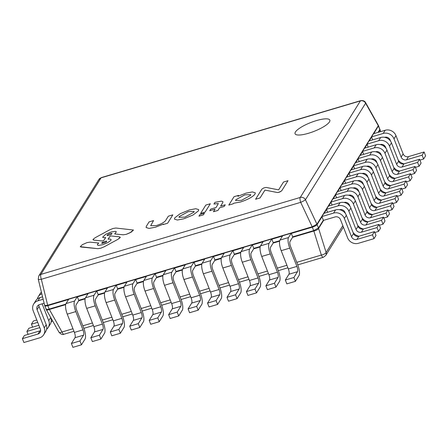 <?xml version="1.0" encoding="UTF-8"?>
<svg xmlns="http://www.w3.org/2000/svg" width="448" height="448" viewBox="0 0 448 448"><rect width="100%" height="100%" fill="white"/><g stroke="black" fill="none" stroke-linecap="round" stroke-linejoin="round"><path stroke-width="0.67" d="M308.51 133.269A18.67 4.704 158.6 0 1 295.07 133.75A18.67 4.704 158.6 0 1 316.406 120.602A18.67 4.704 158.6 0 1 329.84 120.12A18.67 4.704 158.6 0 1 308.51 133.269M342.838 225.635L326.122 252.47A4.267 3.914 31.9 0 1 325.718 255.472L343.403 227.086M72.962 328.742L61.998 331.996A4.267 1.322 73.5 0 0 63.952 334.247L73.959 331.279M323.338 220.198L318.466 228.021L326.122 252.47A4.267 1.607 162.6 0 1 321.356 255.058L296.778 262.343M46.178 308.795C45.858 309.607 46.855 309.702 49.162 309.086L61.998 331.996A4.267 1.333 150.6 0 1 59.018 332.248C61.057 334.314 62.698 334.981 63.952 334.247M323.646 220.332L318.601 228.43C317.895 229.583 316.305 230.446 313.835 231.017L313.673 230.619L292.667 236.852M379.859 129.035L379.949 129.959L379.814 129.55L378.05 132.378M65.654 304.64L49.325 309.484C47.141 310.296 46.15 310.201 46.357 309.193M98.924 179.43L101.332 177.598A4.267 1.322 73.5 0 0 101.041 177.845A4.267 3.914 -148.1 0 0 98.924 179.43L38.769 275.985A4.267 3.914 31.9 0 1 40.886 274.394A4.267 1.322 73.5 0 0 41.339 279.278A4.267 0.795 166.3 0 1 38.248 279.25L44.744 305.76L46.351 309.736L59.018 332.248M321.989 216.759L317.117 224.577L318.466 228.021L313.673 230.619L312.172 226.766L316.938 224.179L317.117 224.577C316.333 225.523 314.737 226.391 312.323 227.181L291.318 233.408M373.766 133.65L378.549 125.703L379.814 129.55L378.286 125.714L316.938 224.179L305.458 199.752A4.267 0.521 154.8 0 1 300.692 202.339L312.172 226.766L47.662 305.239L47.813 305.648C45.506 306.258 44.509 306.163 44.828 305.351M378.218 125.037L378.286 125.714L365.613 103.202L305.458 199.752A4.267 3.914 31.9 0 0 300.244 197.456L40.886 274.394L101.041 177.845L360.399 100.906L300.244 197.456A4.267 1.322 -106.5 0 0 300.692 202.339L41.339 279.278L47.662 305.239C45.31 305.62 44.318 305.519 44.688 304.942M378.554 125.709L365.624 102.654A4.267 1.333 150.6 0 1 365.613 103.202A4.267 3.914 -148.1 0 0 360.399 100.906A4.267 1.322 -106.5 0 1 360.69 100.66L101.332 177.598M83.86 328.423L76.703 310.156A4.267 1.322 -106.5 0 1 76.098 304.864L78.803 300.518L77.297 296.677L74.592 301.022A8.534 2.649 73.5 0 0 75.802 311.606L82.958 329.874A4.267 1.322 -106.5 0 1 83.563 335.166L75.006 337.702L71.394 343.498L72.906 347.34L81.463 344.803L85.07 339.013A8.534 2.649 -106.5 0 0 83.86 328.423M77.297 296.677L68.74 299.214L66.035 303.559A8.534 2.649 -106.5 0 0 67.245 314.143L74.402 332.41A4.267 1.322 73.5 0 1 75.006 337.702M71.394 343.498L79.957 340.956L83.563 335.166M79.957 340.956L81.463 344.803M103.309 322.655L96.152 304.388A4.267 1.322 -106.5 0 1 95.547 299.096L98.252 294.75L96.746 290.903L94.041 295.249A8.534 2.649 73.5 0 0 95.25 305.838L102.407 324.106A4.267 1.322 -106.5 0 1 103.012 329.398L94.455 331.934L90.849 337.725L92.355 341.572L100.912 339.035L104.518 333.239A8.534 2.649 -106.5 0 0 103.309 322.655M96.746 290.903L88.189 293.446L85.484 297.791A8.534 2.649 -106.5 0 0 86.694 308.375L93.85 326.642A4.267 1.322 73.5 0 1 94.455 331.934M90.849 337.725L99.406 335.188L103.012 329.398M99.406 335.188L100.912 339.035M122.758 316.887L115.601 298.62A4.267 1.322 -106.5 0 1 114.996 293.328L117.701 288.982L116.194 285.135L113.49 289.481A8.534 2.649 73.5 0 0 114.699 300.065L121.856 318.332A4.267 1.322 -106.5 0 1 122.461 323.624L113.904 326.166L110.298 331.957L111.804 335.804L120.361 333.262L123.967 327.471A8.534 2.649 -106.5 0 0 122.758 316.887M116.194 285.135L107.638 287.672L104.933 292.018A8.534 2.649 -106.5 0 0 106.142 302.607L113.299 320.874A4.267 1.322 73.5 0 1 113.904 326.166M110.298 331.957L118.854 329.42L122.461 323.624M118.854 329.42L120.361 333.262M142.206 311.114L135.05 292.852A4.267 1.322 -106.5 0 1 134.445 287.554L137.15 283.214L135.643 279.367L132.938 283.713A8.534 2.649 73.5 0 0 134.148 294.297L141.305 312.564A4.267 1.322 -106.5 0 1 141.91 317.856L133.353 320.393L129.746 326.189L131.253 330.036L139.81 327.494L143.416 321.703A8.534 2.649 -106.5 0 0 142.206 311.114M135.643 279.367L127.086 281.904L124.382 286.25A8.534 2.649 -106.5 0 0 125.591 296.834L132.748 315.101A4.267 1.322 73.5 0 1 133.353 320.393M129.746 326.189L138.303 323.652L141.91 317.856M138.303 323.652L139.81 327.494M161.661 305.346L154.498 287.078A4.267 1.322 -106.5 0 1 153.894 281.786L156.604 277.441L155.092 273.599L152.387 277.939A8.534 2.649 73.5 0 0 153.597 288.529L160.754 306.796A4.267 1.322 -106.5 0 1 161.358 312.088L152.802 314.625L149.195 320.421L150.702 324.262L159.258 321.726L162.87 315.935A8.534 2.649 -106.5 0 0 161.661 305.346M155.092 273.599L146.535 276.136L143.83 280.482A8.534 2.649 -106.5 0 0 145.04 291.066L152.197 309.333A4.267 1.322 73.5 0 1 152.802 314.625M149.195 320.421L157.752 317.878L161.358 312.088M157.752 317.878L159.258 321.726M181.11 299.578L173.947 281.31A4.267 1.322 -106.5 0 1 173.342 276.018L176.053 271.673L174.546 267.826L171.836 272.171A8.534 2.649 73.5 0 0 173.046 282.761L180.202 301.022A4.267 1.322 -106.5 0 1 180.807 306.32L172.25 308.857L168.644 314.647L170.15 318.494L178.707 315.958L182.319 310.162A8.534 2.649 -106.5 0 0 181.11 299.578M174.546 267.826L165.984 270.368L163.279 274.708A8.534 2.649 -106.5 0 0 164.489 285.298L171.646 303.565A4.267 1.322 73.5 0 1 172.25 308.857M168.644 314.647L177.201 312.11L180.807 306.32M177.201 312.11L178.707 315.958M200.558 293.804L193.396 275.542A4.267 1.322 -106.5 0 1 192.791 270.245L195.502 265.905L193.995 262.058L191.285 266.403A8.534 2.649 73.5 0 0 192.494 276.987L199.657 295.254A4.267 1.322 -106.5 0 1 200.262 300.546L191.699 303.089L188.093 308.879L189.599 312.726L198.156 310.184L201.768 304.394A8.534 2.649 -106.5 0 0 200.558 293.804M193.995 262.058L185.433 264.594L182.728 268.94A8.534 2.649 -106.5 0 0 183.938 279.53L191.094 297.791A4.267 1.322 73.5 0 1 191.699 303.089M188.093 308.879L196.65 306.342L200.262 300.546M196.65 306.342L198.156 310.184M220.007 288.036L212.845 269.769A4.267 1.322 -106.5 0 1 212.24 264.477L214.95 260.131L213.444 256.29L210.734 260.63A8.534 2.649 73.5 0 0 211.943 271.219L219.106 289.486A4.267 1.322 -106.5 0 1 219.71 294.778L211.148 297.315L207.542 303.111L209.048 306.953L217.605 304.416L221.217 298.626A8.534 2.649 -106.5 0 0 220.007 288.036M213.444 256.29L204.887 258.826L202.177 263.172A8.534 2.649 -106.5 0 0 203.386 273.756L210.543 292.023A4.267 1.322 73.5 0 1 211.148 297.315M207.542 303.111L216.098 300.569L219.71 294.778M216.098 300.569L217.605 304.416M239.456 282.268L232.299 264.001A4.267 1.322 -106.5 0 1 231.694 258.709L234.399 254.363L232.893 250.516L230.182 254.862A8.534 2.649 73.5 0 0 231.392 265.451L238.554 283.713A4.267 1.322 -106.5 0 1 239.159 289.01L230.602 291.547L226.99 297.338L228.497 301.185L237.054 298.648L240.666 292.852A8.534 2.649 -106.5 0 0 239.456 282.268M232.893 250.516L224.336 253.058L221.626 257.398A8.534 2.649 -106.5 0 0 222.835 267.988L229.998 286.255A4.267 1.322 73.5 0 1 230.602 291.547M226.99 297.338L235.547 294.801L239.159 289.01M235.547 294.801L237.054 298.648M258.905 276.494L251.748 258.233A4.267 1.322 -106.5 0 1 251.143 252.935L253.848 248.595L252.342 244.748L249.637 249.094A8.534 2.649 73.5 0 0 250.846 259.678L258.003 277.945A4.267 1.322 -106.5 0 1 258.608 283.237L250.051 285.779L246.439 291.57L247.946 295.417L256.502 292.874L260.114 287.084A8.534 2.649 -106.5 0 0 258.905 276.494M252.342 244.748L243.785 247.285L241.074 251.63A8.534 2.649 -106.5 0 0 242.284 262.22L249.446 280.482A4.267 1.322 73.5 0 1 250.051 285.779M246.439 291.57L254.996 289.033L258.608 283.237M254.996 289.033L256.502 292.874M278.354 270.726L271.197 252.459A4.267 1.322 -106.5 0 1 270.592 247.167L273.297 242.822L271.79 238.98L269.086 243.32A8.534 2.649 73.5 0 0 270.295 253.91L277.452 272.177A4.267 1.322 -106.5 0 1 278.057 277.469L269.5 280.006L265.888 285.802L267.394 289.643L275.957 287.106L279.563 281.316A8.534 2.649 -106.5 0 0 278.354 270.726M271.79 238.98L263.234 241.517L260.523 245.862A8.534 2.649 -106.5 0 0 261.733 256.446L268.895 274.714A4.267 1.322 73.5 0 1 269.5 280.006M265.888 285.802L274.445 283.259L278.057 277.469M274.445 283.259L275.957 287.106M297.802 264.958L290.646 246.691A4.267 1.322 -106.5 0 1 290.041 241.399L292.746 237.054L291.239 233.206L288.534 237.552A8.534 2.649 73.5 0 0 289.744 248.142L296.901 266.403A4.267 1.322 -106.5 0 1 297.506 271.701L288.949 274.238L285.337 280.028L286.843 283.875L295.406 281.338L299.012 275.542A8.534 2.649 -106.5 0 0 297.802 264.958M291.239 233.206L282.682 235.749L279.978 240.089A8.534 2.649 -106.5 0 0 281.187 250.678L288.344 268.946A4.267 1.322 73.5 0 1 288.949 274.238M285.337 280.028L293.899 277.491L297.506 271.701M293.899 277.491L295.406 281.338M52.472 320.617A8.534 7.823 31.9 0 1 51.111 322.056M36.792 320.001L33.41 321.009L31.422 324.195L37.705 322.33M31.422 324.195L32.581 327.152M50.714 317.498L48.742 320.662L42.151 303.839M48.742 320.662A8.534 7.823 31.9 0 1 48.21 327.488L50.193 324.302A8.534 7.823 -148.1 0 0 50.775 317.61M48.21 327.488A8.534 7.823 31.9 0 1 46.598 329.297M41.787 293.787A8.534 7.823 -148.1 0 0 38.231 296.733L40.214 293.546A8.534 7.823 31.9 0 1 41.378 292.118M38.864 325.287L28.896 328.25L26.914 331.43L39.777 327.617M38.231 296.733A8.534 7.823 -148.1 0 0 37.313 298.973M26.914 331.43L28.073 334.393M38.78 304.909A4.267 3.914 -148.1 0 0 39.06 306.454L46.217 324.716L44.234 327.902L37.072 309.641A4.267 3.914 31.9 0 1 37.341 306.225A4.267 3.914 31.9 0 1 39.458 304.64L44.094 303.262M44.234 327.902A8.534 7.823 31.9 0 1 43.697 334.723L45.685 331.542A8.534 7.823 -148.1 0 0 46.217 324.716M43.697 334.723A8.534 7.823 31.9 0 1 39.469 337.904L23.906 342.518L22.4 338.671L37.957 334.057L39.945 330.87L24.382 335.485L22.4 338.671M43.12 299.258L37.951 300.793A8.534 7.823 -148.1 0 0 33.718 303.968L35.706 300.787A8.534 7.823 31.9 0 1 39.934 297.606L42.532 296.839M39.945 330.87A4.267 3.914 -148.1 0 0 40.622 330.602M33.718 303.968A8.534 7.823 -148.1 0 0 33.186 310.794L40.342 329.056A4.267 3.914 31.9 0 1 40.074 332.466A4.267 3.914 31.9 0 1 37.957 334.057M384.642 137.312L384.709 137.295A4.267 3.914 31.9 0 1 390.102 139.989L390.578 141.198M404.085 163.828A8.534 7.823 31.9 0 1 398.149 159.936M372.691 139.871L371.532 136.909L383.202 133.448A8.534 7.823 -148.1 0 1 393.994 138.83L401.15 157.097A4.267 3.914 31.9 0 0 406.549 159.79L422.106 155.176L423.618 159.018L425.6 155.831L424.094 151.99L408.531 156.604L406.549 159.79M419.927 160.115L423.618 159.018M408.531 156.604A4.267 3.914 -148.1 0 1 403.138 153.91L395.976 135.649A8.534 7.823 31.9 0 0 385.185 130.262L373.514 133.728L371.532 136.909M422.106 155.176L424.094 151.99M380.134 144.553L380.195 144.536A4.267 3.914 31.9 0 1 385.594 147.224L386.07 148.439M399.577 171.063A8.534 7.823 31.9 0 1 393.641 167.177M368.178 147.112L367.018 144.15L378.689 140.689A8.534 7.823 -148.1 0 1 389.48 146.07L396.642 164.338A4.267 3.914 31.9 0 0 402.035 167.031L417.598 162.417L419.104 166.258L421.086 163.072L419.58 159.23L404.023 163.845L402.035 167.031M415.419 167.356L419.104 166.258M404.023 163.845A4.267 3.914 -148.1 0 1 398.625 161.151L391.468 142.89A8.534 7.823 31.9 0 0 380.671 137.502L369.006 140.963L367.018 144.15M417.598 162.417L419.58 159.23M375.62 151.794L375.687 151.777A4.267 3.914 31.9 0 1 381.08 154.465L381.556 155.68M395.063 178.304A8.534 7.823 31.9 0 1 389.127 174.418M363.67 154.353L362.51 151.39L374.175 147.93A8.534 7.823 -148.1 0 1 384.972 153.311L392.129 171.578A4.267 3.914 31.9 0 0 397.527 174.272L413.084 169.652L414.59 173.499L416.578 170.313L415.072 166.471L399.51 171.086L397.527 174.272M410.906 174.591L414.59 173.499M399.51 171.086A4.267 3.914 -148.1 0 1 394.117 168.392L386.954 150.125A8.534 7.823 31.9 0 0 376.163 144.743L364.493 148.204L362.51 151.39M413.084 169.652L415.072 166.471M371.112 159.034L371.174 159.018A4.267 3.914 31.9 0 1 376.572 161.706L377.048 162.921M390.555 185.545A8.534 7.823 31.9 0 1 384.619 181.658M359.156 161.594L357.997 158.631L369.667 155.17A8.534 7.823 -148.1 0 1 380.458 160.552L387.621 178.819A4.267 3.914 31.9 0 0 393.014 181.513L408.576 176.893L410.082 180.74L412.065 177.554L410.558 173.712L395.002 178.326L393.014 181.513M406.398 181.832L410.082 180.74M395.002 178.326A4.267 3.914 -148.1 0 1 389.603 175.633L382.446 157.366A8.534 7.823 31.9 0 0 371.65 151.984L359.979 155.445L357.997 158.631M408.576 176.893L410.558 173.712M366.598 166.275L366.66 166.258A4.267 3.914 31.9 0 1 372.058 168.946L372.534 170.162M386.042 192.786A8.534 7.823 31.9 0 1 380.106 188.899M354.648 168.834L353.483 165.872L365.154 162.411A8.534 7.823 -148.1 0 1 375.95 167.793L383.107 186.06A4.267 3.914 31.9 0 0 388.506 188.754L404.062 184.134L405.569 187.981L407.557 184.794L406.05 180.947L390.488 185.567L388.506 188.754M401.884 189.073L405.569 187.981M390.488 185.567A4.267 3.914 -148.1 0 1 385.095 182.874L377.933 164.606A8.534 7.823 31.9 0 0 367.142 159.225L355.471 162.686L353.483 165.872M404.062 184.134L406.05 180.947M362.085 173.516L362.152 173.499A4.267 3.914 31.9 0 1 367.55 176.187L368.026 177.402M381.534 200.026A8.534 7.823 31.9 0 1 375.592 196.14M350.134 176.075L348.975 173.113L360.646 169.652A8.534 7.823 -148.1 0 1 371.437 175.034L378.599 193.301A4.267 3.914 31.9 0 0 383.992 195.994L399.554 191.374L401.061 195.222L403.043 192.035L401.537 188.188L385.98 192.808L383.992 195.994M397.37 196.314L401.061 195.222M385.98 192.808A4.267 3.914 -148.1 0 1 380.582 190.114L373.425 171.847A8.534 7.823 31.9 0 0 362.628 166.466L350.958 169.926L348.975 173.113M399.554 191.374L401.537 188.188M357.577 180.757L357.638 180.734A4.267 3.914 31.9 0 1 363.037 183.428L363.513 184.643M377.02 207.267A8.534 7.823 31.9 0 1 371.084 203.381M345.626 183.316L344.462 180.354L356.132 176.893A8.534 7.823 -148.1 0 1 366.929 182.274L374.086 200.542A4.267 3.914 31.9 0 0 379.484 203.23L395.041 198.615L396.547 202.462L398.535 199.276L397.029 195.429L381.466 200.049L379.484 203.23M392.862 203.554L396.547 202.462M381.466 200.049A4.267 3.914 -148.1 0 1 376.068 197.355L368.911 179.088A8.534 7.823 31.9 0 0 358.12 173.706L346.45 177.167L344.462 180.354M395.041 198.615L397.029 195.429M353.063 187.998L353.13 187.975A4.267 3.914 31.9 0 1 358.529 190.669L359.005 191.884M372.512 214.508A8.534 7.823 31.9 0 1 366.57 210.622M341.113 190.557L339.954 187.594L351.624 184.134A8.534 7.823 -148.1 0 1 362.415 189.515L369.572 207.782A4.267 3.914 31.9 0 0 374.97 210.47L390.533 205.856L392.039 209.703L394.022 206.517L392.515 202.67L376.958 207.284L374.97 210.47M388.349 210.795L392.039 209.703M376.958 207.284A4.267 3.914 -148.1 0 1 371.56 204.596L364.403 186.329A8.534 7.823 31.9 0 0 353.606 180.947L341.936 184.408L339.954 187.594M390.533 205.856L392.515 202.67M348.555 195.238L348.617 195.216A4.267 3.914 31.9 0 1 354.015 197.91L354.491 199.125M367.998 221.749A8.534 7.823 31.9 0 1 362.062 217.862M336.605 197.798L335.44 194.835L347.11 191.374A8.534 7.823 -148.1 0 1 357.907 196.756L365.064 215.023A4.267 3.914 31.9 0 0 370.462 217.711L386.019 213.097L387.526 216.944L389.514 213.758L388.002 209.91L372.445 214.525L370.462 217.711M383.841 218.036L387.526 216.944M372.445 214.525A4.267 3.914 -148.1 0 1 367.046 211.837L359.89 193.57A8.534 7.823 31.9 0 0 349.098 188.188L337.428 191.649L335.44 194.835M386.019 213.097L388.002 209.91M344.042 202.479L344.109 202.457A4.267 3.914 31.9 0 1 349.502 205.15L349.978 206.366M363.485 228.99A8.534 7.823 31.9 0 1 357.549 225.103M332.091 205.038L330.932 202.076L342.602 198.615A8.534 7.823 -148.1 0 1 353.394 203.997L360.55 222.264A4.267 3.914 31.9 0 0 365.949 224.952L381.511 220.338L383.018 224.185L385 220.998L383.494 217.151L367.931 221.766L365.949 224.952M379.327 225.277L383.018 224.185M367.931 221.766A4.267 3.914 -148.1 0 1 362.538 219.078L355.376 200.81A8.534 7.823 31.9 0 0 344.585 195.429L332.914 198.89L330.932 202.076M381.511 220.338L383.494 217.151M339.534 209.72L339.595 209.698A4.267 3.914 31.9 0 1 344.994 212.391L345.47 213.606M358.977 236.23A8.534 7.823 31.9 0 1 353.041 232.344M327.578 212.274L326.418 209.317L338.089 205.856A8.534 7.823 -148.1 0 1 348.88 211.238L356.042 229.505A4.267 3.914 31.9 0 0 361.435 232.193L376.998 227.578L378.504 231.426L380.492 228.239L378.98 224.392L363.423 229.006L361.435 232.193M374.819 232.518L378.504 231.426M363.423 229.006A4.267 3.914 -148.1 0 1 358.025 226.318L350.868 208.051A8.534 7.823 31.9 0 0 340.071 202.67L328.406 206.13L326.418 209.317M376.998 227.578L378.98 224.392M356.927 239.434A4.267 3.914 31.9 0 1 351.529 236.74L344.372 218.478A8.534 7.823 -148.1 0 0 333.575 213.091L321.91 216.558L323.417 220.399L335.087 216.938A4.267 3.914 31.9 0 1 340.48 219.632L347.642 237.899A8.534 7.823 31.9 0 0 358.434 243.281L373.996 238.666L375.978 235.48L374.472 231.633L358.91 236.247L356.927 239.434L372.484 234.819L373.996 238.666M358.91 236.247A4.267 3.914 -148.1 0 1 353.517 233.559L346.354 215.292A8.534 7.823 31.9 0 0 335.563 209.91L323.893 213.371L321.91 216.558M372.484 234.819L374.472 231.633M93.128 239.299L93.733 240.122L102.418 240.979L103.779 240.425L105.734 237.558L103.65 237.692L102.637 237.21L105.851 234.158L111.059 232.014L115.354 231.336L116.357 231.823L114.671 233.962L123.267 234.808L126.258 234.326L129.881 232.837L133.47 230.02L115.858 228.032L113.014 228.48L109.558 229.897L95.267 237.658L93.128 239.299L93.027 239.786M93.134 239.305L93.733 240.134L102.418 240.985L103.779 240.425M105.728 237.552L103.774 240.419M102.642 237.21L105.857 234.164L111.065 232.025L115.36 231.347L116.357 231.829M114.671 233.951L123.262 234.797L126.258 234.338L131.348 232.053L133.476 230.026M153.558 220.578L149.066 221.911L146.362 226.257L146.098 227.511L148.994 228.418L155.445 227.214L163.419 224.084L163.117 224.582L167.608 223.25L172.827 214.872L168.336 216.194L165.586 220.601C164.147 222.393 161.056 224.056 156.313 225.596L150.679 225.719L153.558 220.578L150.679 225.725M146.098 227.517L148.999 228.424L155.45 227.22L163.414 224.095M163.111 224.577L167.602 223.244L172.822 214.861M174.451 219.128L177.374 220.03L183.831 218.803L193.032 215.006L198.464 210.851L198.722 209.619L195.798 208.723L189.342 209.95L180.135 213.735L174.709 217.896L174.451 219.128L177.369 220.018L183.831 218.792L193.038 215.018L198.464 210.857L198.722 209.619M194.135 211.422L188.3 211.63L179.194 216.563L179.032 217.33L184.873 217.123L193.973 212.178L194.135 211.417L188.3 211.624L179.2 216.574L179.038 217.336M210.319 203.739L205.828 205.072L200.609 213.45L205.1 212.128L210.319 203.739L205.094 212.117L200.609 213.45M102.911 242.099C101.69 242.81 101.422 243.242 102.105 243.387L105.577 242.362C106.798 241.646 107.066 241.214 106.378 241.069L102.911 242.099M102.11 243.398L101.735 243.214L105.577 242.368C106.798 241.657 107.066 241.226 106.383 241.08L106.753 241.254M107.369 235.682L110.835 234.646L111.95 233.789L111.636 233.358L110.068 233.604C107.514 234.556 106.613 235.245 107.363 235.676L110.835 234.657L112.006 233.531M204.394 213.198L199.982 214.502L198.946 216.171L203.398 214.85L204.4 213.203L203.398 214.838L198.946 216.171M245.913 193.166L237.938 196.297L238.515 195.373L234.03 196.706L228.805 205.089L233.296 203.756L233.598 203.263L240.402 202.009C247.8 199.612 252.678 196.963 255.035 194.068L255.298 192.836L252.375 191.94L245.913 193.166M244.871 194.841L235.771 199.78L235.609 200.547L241.444 200.34L250.55 195.395L250.712 194.634L244.871 194.841M228.805 205.089L233.296 203.762L233.604 203.269L240.408 202.02C247.8 199.618 252.678 196.969 255.041 194.074L255.298 192.842M237.95 196.291L238.515 195.384M250.712 194.639L244.877 194.846L235.771 199.791L235.609 200.553M221.424 201.113L214.956 202.356L213.92 204.03L218.355 203.526L216.11 207.491L210.767 209.07L209.726 210.745L215.062 209.171L213.461 211.753L217.946 210.42L219.559 207.838L224.179 206.466L225.221 204.792L220.595 206.158L222.684 202.81L222.947 201.712L221.424 201.113M213.92 204.03L218.355 203.532M209.726 210.745L215.068 209.16M213.455 211.742L217.946 210.414L219.559 207.838M219.554 207.827L224.179 206.466M224.179 206.455L225.221 204.786M220.606 206.153L222.69 202.815L222.953 201.718M287.997 180.695L283.511 182.028L278.628 189.862L266.168 187.432L263.833 187.925L261.878 189.146L255.584 199.259L260.075 197.926L264.953 190.098L277.413 192.522L278.936 192.304L281.702 190.803L287.997 180.695L281.708 190.809L279.748 192.03L277.413 192.522L264.953 190.098M255.578 199.248L260.075 197.926M260.07 197.915L264.947 190.086M120.148 237.642L119.549 236.818L110.874 235.962L109.973 236.326L108.018 239.204L110.096 239.053L111.11 239.534L110.964 240.234L107.895 242.586L102.687 244.731L98.392 245.409L97.373 244.922L97.524 244.222L98.773 243.006L90.014 242.144L87.024 242.614L82.382 244.653L80.254 246.68L80.926 246.999L97.866 248.668L100.71 248.22L104.166 246.798L118.014 239.282L120.254 237.154L120.154 237.653L118.014 239.288L104.171 246.809L100.716 248.226L97.871 248.679L80.259 246.686M108.018 239.204L110.102 239.058L111.115 239.54M97.378 244.927L97.53 244.233L98.778 243.012M297.774 264.88L323.305 257.303A4.267 1.322 -106.5 0 1 321.356 255.058L313.835 231.017L292.578 237.322M286.905 265.278L277.329 268.117M267.456 271.046L257.88 273.885M248.007 276.814L238.431 279.653M228.558 282.582L218.982 285.426M209.11 288.355L199.534 291.194M189.661 294.123L180.085 296.962M170.212 299.891L160.636 302.736M150.758 305.665L141.187 308.504M131.309 311.433L121.738 314.272M111.86 317.201L102.29 320.046M92.411 322.974L82.835 325.814M378.532 132.238L379.949 129.959L380.374 131.69M383.606 144.962L383.908 146.194M279.597 241.17L273.129 243.09M260.148 246.943L253.68 248.858M240.699 252.711L234.231 254.632M221.25 258.479L214.782 260.4M201.802 264.253L195.334 266.168M182.353 270.021L175.885 271.936M162.904 275.789L156.436 277.71M143.455 281.562L136.987 283.478M124.001 287.33L117.538 289.246M104.552 293.098L98.09 295.019M85.103 298.866L78.641 300.787M279.714 240.694L273.218 242.62M260.266 246.467L253.77 248.394M240.811 252.235L234.321 254.162M221.362 258.003L214.872 259.93M201.914 263.777L195.423 265.703M182.465 269.545L175.974 271.471M163.016 275.313L156.52 277.239M143.567 281.081L137.071 283.013M124.118 286.854L117.622 288.781M104.67 292.622L98.174 294.549M85.221 298.39L78.725 300.317M65.772 304.164L49.162 309.086L47.813 305.648L68.566 299.488M371.61 137.11L369.253 140.89M367.097 144.351L364.745 148.131M362.589 151.592L360.231 155.372M358.075 158.833L355.723 162.613M353.567 166.074L351.21 169.854M349.054 173.314L346.702 177.094M344.54 180.555L342.188 184.335M340.032 187.796L337.674 191.576M335.518 195.037L333.166 198.817M331.01 202.278L328.653 206.058M326.497 209.518L324.145 213.293M282.509 236.023L271.869 239.182M263.06 241.791L252.42 244.95M243.611 247.565L232.971 250.718M224.162 253.333L213.522 256.491M204.714 259.101L194.074 262.259M185.265 264.869L174.625 268.027M165.816 270.642L155.176 273.795M146.367 276.41L135.722 279.569M126.918 282.178L116.273 285.337M107.464 287.952L96.824 291.105M88.015 293.72L77.375 296.878M67.245 314.143L75.802 311.606M82.958 329.874L74.402 332.41M74.592 301.022L66.035 303.559M86.694 308.375L95.25 305.838M102.407 324.106L93.85 326.642M94.041 295.249L85.484 297.791M106.142 302.607L114.699 300.065M121.856 318.332L113.299 320.874M113.49 289.481L104.933 292.018M125.591 296.834L134.148 294.297M141.305 312.564L132.748 315.101M132.938 283.713L124.382 286.25M145.04 291.066L153.597 288.529M160.754 306.796L152.197 309.333M152.387 277.939L143.83 280.482M164.489 285.298L173.046 282.761M180.202 301.022L171.646 303.565M171.836 272.171L163.279 274.708M183.938 279.53L192.494 276.987M199.657 295.254L191.094 297.791M191.285 266.403L182.728 268.94M203.386 273.756L211.943 271.219M219.106 289.486L210.543 292.023M210.734 260.63L202.177 263.172M222.835 267.988L231.392 265.451M238.554 283.713L229.998 286.255M230.182 254.862L221.626 257.398M242.284 262.22L250.846 259.678M258.003 277.945L249.446 280.482M249.637 249.094L241.074 251.63M261.733 256.446L270.295 253.91M277.452 272.177L268.895 274.714M269.086 243.32L260.523 245.862M281.187 250.678L289.744 248.142M296.901 266.403L288.344 268.946M288.534 237.552L279.978 240.089M37.072 309.641L39.06 306.454M37.951 300.793L39.934 297.606M393.994 138.83L395.976 135.649M403.138 153.91L401.15 157.097M385.185 130.262L383.202 133.448M389.48 146.07L391.468 142.89M398.625 161.151L396.642 164.338M380.671 137.502L378.689 140.689M384.972 153.311L386.954 150.125M394.117 168.392L392.129 171.578M376.163 144.743L374.175 147.93M380.458 160.552L382.446 157.366M389.603 175.633L387.621 178.819M371.65 151.984L369.667 155.17M375.95 167.793L377.933 164.606M385.095 182.874L383.107 186.06M367.142 159.225L365.154 162.411M371.437 175.034L373.425 171.847M380.582 190.114L378.599 193.301M362.628 166.466L360.646 169.652M366.929 182.274L368.911 179.088M376.068 197.355L374.086 200.542M358.12 173.706L356.132 176.893M362.415 189.515L364.403 186.329M371.56 204.596L369.572 207.782M353.606 180.947L351.624 184.134M357.907 196.756L359.89 193.57M367.046 211.837L365.064 215.023M349.098 188.188L347.11 191.374M353.394 203.997L355.376 200.81M362.538 219.078L360.55 222.264M344.585 195.429L342.602 198.615M348.88 211.238L350.868 208.051M358.025 226.318L356.042 229.505M340.071 202.67L338.089 205.856M344.372 218.478L346.354 215.292M353.517 233.559L351.529 236.74M335.563 209.91L333.575 213.091M83.832 328.345L93.408 325.506M103.281 322.577L112.857 319.738M122.73 316.809L132.306 313.97M142.178 311.041L151.754 308.196M161.627 305.267L171.203 302.428M181.076 299.499L190.652 296.66M200.525 293.731L210.101 290.886M219.974 287.958L229.55 285.118M239.422 282.19L248.998 279.35M258.877 276.422L268.447 273.577M278.326 270.648L287.896 267.809M323.305 257.303L325.718 255.472M380.072 129.696L380.548 131.639M383.824 145.09L384.132 146.367M365.624 102.654C364.756 100.996 363.115 100.33 360.69 100.66M38.769 275.985L38.248 279.25"/></g></svg>
